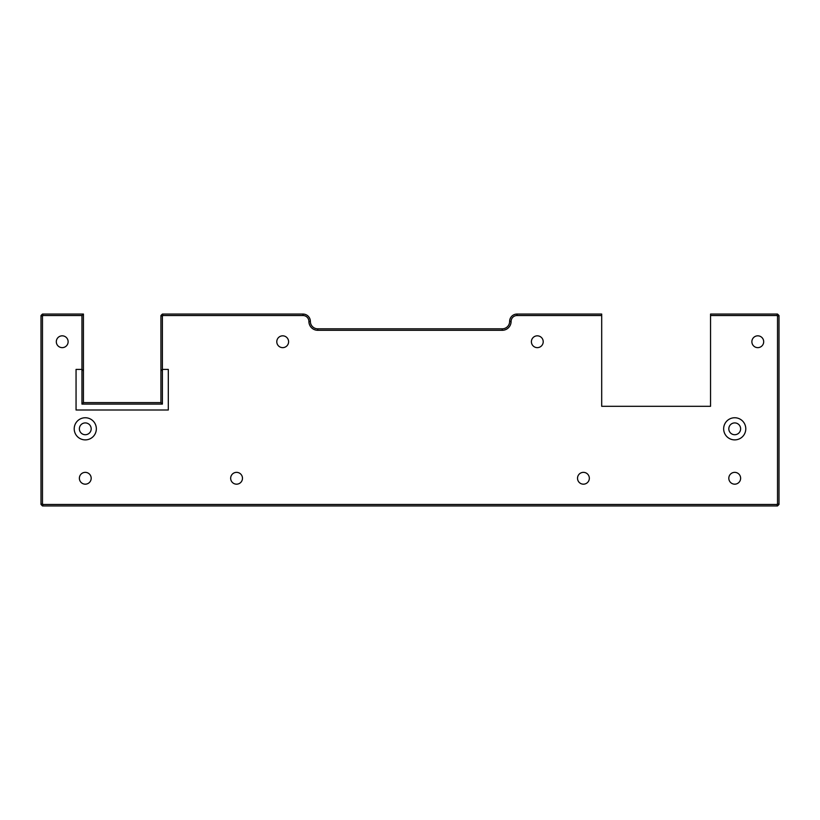 <?xml version="1.0" encoding="UTF-8"?>
<svg xmlns="http://www.w3.org/2000/svg" width="820" height="820" viewBox="0 0 820 820"><rect width="100%" height="100%" fill="white"/><g stroke="black" fill="none" stroke-linecap="round" stroke-linejoin="round"><path stroke-width="1.23" d="M85.28 422.915A5.904 5.904 0 0 1 90.395 431.771A5.904 5.904 0 0 1 80.165 431.771A5.904 5.904 0 0 1 85.28 422.915M85.28 417.749A11.07 11.07 0 0 1 94.864 434.354A11.07 11.07 0 0 1 75.696 434.354A11.07 11.07 0 0 1 85.28 417.749M734.72 422.915A5.904 5.904 0 0 1 739.835 431.771A5.904 5.904 0 0 1 729.605 431.771A5.904 5.904 0 0 1 734.72 422.915M734.72 417.749A11.07 11.07 0 0 1 744.304 434.354A11.07 11.07 0 0 1 725.136 434.354A11.07 11.07 0 0 1 734.72 417.749M85.28 472.361A5.904 5.904 0 0 1 90.395 481.217A5.904 5.904 0 0 1 80.165 481.217A5.904 5.904 0 0 1 85.28 472.361M236.57 472.361A5.904 5.904 0 0 1 241.685 481.217A5.904 5.904 0 0 1 231.455 481.217A5.904 5.904 0 0 1 236.57 472.361M583.43 472.361A5.904 5.904 0 0 1 588.545 481.217A5.904 5.904 0 0 1 578.315 481.217A5.904 5.904 0 0 1 583.43 472.361M734.72 472.361A5.904 5.904 0 0 1 739.835 481.217A5.904 5.904 0 0 1 729.605 481.217A5.904 5.904 0 0 1 734.72 472.361M601.695 315.536L601.695 314.06L517.01 314.06A7.38 7.38 0 0 0 509.63 321.44A7.38 7.38 0 0 1 502.25 328.82L317.75 328.82A7.38 7.38 0 0 1 310.37 321.44A7.38 7.38 0 0 0 302.99 314.06L162.401 314.06L160.925 315.536L160.925 370.886L162.401 369.41L162.401 316.151L163.016 315.536L302.99 315.536A5.904 5.904 0 0 1 308.894 321.44A8.856 8.856 0 0 0 317.75 330.296L502.25 330.296A8.856 8.856 0 0 0 511.106 321.44A5.904 5.904 0 0 1 517.01 315.536L601.695 315.536L601.695 406.31L710.55 406.31L710.55 315.536L776.909 315.536L777.524 316.151L777.524 503.849L776.909 504.464L43.091 504.464L42.476 503.849L42.476 316.151L43.091 315.536L81.959 315.536L81.959 369.41L83.435 370.886L83.435 314.06L42.476 314.06L41 315.536L41 504.464L42.476 505.94L43.091 504.464M62.217 347.639A5.904 5.904 0 0 1 57.103 338.783A5.904 5.904 0 0 1 67.332 338.783A5.904 5.904 0 0 1 62.217 347.639M757.782 347.639A5.904 5.904 0 0 1 752.668 338.783A5.904 5.904 0 0 1 762.897 338.783A5.904 5.904 0 0 1 757.782 347.639M282.695 347.639A5.904 5.904 0 0 1 277.58 338.783A5.904 5.904 0 0 1 287.81 338.783A5.904 5.904 0 0 1 282.695 347.639M537.305 347.639A5.904 5.904 0 0 1 532.19 338.783A5.904 5.904 0 0 1 542.42 338.783A5.904 5.904 0 0 1 537.305 347.639M42.476 505.94L777.524 505.94L779 504.464L779 315.536L777.524 314.06L710.55 314.06L710.55 315.536M42.476 316.151L41 315.536M42.476 503.849L41 504.464M43.091 315.536L42.476 314.06M81.959 315.536L83.435 314.06M777.524 505.94L776.909 504.464M81.959 404.096L162.401 404.096L162.401 369.41L168.305 369.41L168.305 410L76.055 410L76.055 369.41L81.959 369.41L81.959 404.096L83.435 402.62L83.435 370.886M162.401 404.096L160.925 402.62L83.435 402.62M162.401 316.151L160.925 315.536M163.016 315.536L162.401 314.06M160.925 370.886L160.925 402.62M776.909 315.536L777.524 314.06M777.524 316.151L779 315.536M777.524 503.849L779 504.464M517.01 314.06L517.01 315.536M509.63 321.44L511.106 321.44M502.25 328.82L502.25 330.296M317.75 328.82L317.75 330.296M310.37 321.44L308.894 321.44M302.99 314.06L302.99 315.536"/></g></svg>
